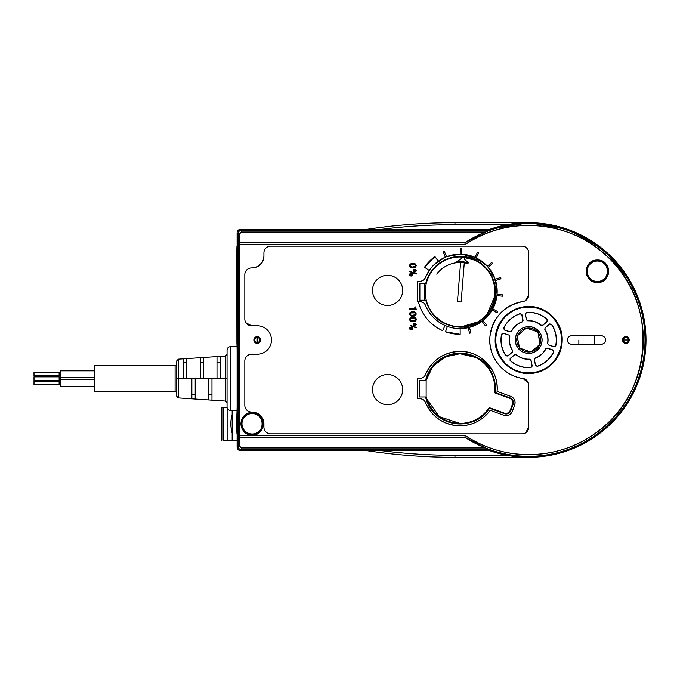 <?xml version="1.0" encoding="UTF-8"?>
<svg xmlns="http://www.w3.org/2000/svg" width="680" height="680" viewBox="0 0 680 680"><rect width="100%" height="100%" fill="white"/><g stroke="black" fill="none" stroke-linecap="round" stroke-linejoin="round"><path stroke-width="1.02" d="M239.666 450.508L489.608 450.602A117.308 117.308 0 0 0 646 340A117.308 117.308 0 0 0 489.608 229.398L376.159 229.398M368.645 450.602L369.733 450.602M370.43 450.602L371.161 450.602M372.462 450.602L373.346 450.602M373.719 450.602L374.637 450.602M374.884 229.398L373.711 229.398M373.337 229.398L372.462 229.398M371.161 229.398L370.43 229.398M369.733 229.398L368.373 229.398M366.622 229.398L366.537 229.398C395.845 224.935 425.315 222.7 454.962 222.691L454.962 224.706A584.519 584.519 0 0 0 381.046 229.398L489.608 229.398L529.031 222.691L568.42 229.627L603.185 249.381L629.298 279.675M553.562 318.155A33.099 33.099 0 0 1 550.545 364.871A33.099 33.099 0 0 1 503.829 361.845L503.94 361.751A32.955 32.955 0 0 0 550.443 364.76A32.955 32.955 0 0 0 553.452 318.249L553.452 318.249C564.06 332.265 564.315 346.469 554.208 360.859C542.274 376.457 516.417 376.916 503.94 361.751C493.331 347.735 493.077 333.531 503.183 319.141C515.117 303.543 540.974 303.084 553.452 318.249A32.955 32.955 0 0 0 506.948 315.24A32.955 32.955 0 0 0 503.94 361.751L503.829 361.845A33.099 33.099 0 0 1 506.846 315.129A33.099 33.099 0 0 1 553.562 318.155A33.099 33.099 0 0 0 506.846 315.129A33.099 33.099 0 0 0 503.829 361.845A33.099 33.099 0 0 0 550.545 364.871A33.099 33.099 0 0 0 553.562 318.155M538.764 331.151A13.404 13.404 0 0 0 519.843 329.927A13.404 13.404 0 0 0 518.619 348.849A13.404 13.404 0 0 0 537.54 350.072A13.404 13.404 0 0 0 538.764 331.151L538.696 331.211A13.311 13.311 0 0 0 519.911 329.995A13.311 13.311 0 0 0 518.696 348.789L518.619 348.849A13.404 13.404 0 0 1 519.843 329.927A13.404 13.404 0 0 1 538.764 331.151A13.404 13.404 0 0 1 537.54 350.072A13.404 13.404 0 0 1 518.619 348.849L518.696 348.789A13.311 13.311 0 0 1 519.911 329.995A13.311 13.311 0 0 1 538.696 331.211L537.463 331.849A11.968 11.968 0 0 0 526.677 328.202L526.023 328.329A11.968 11.968 0 0 0 517.463 335.852L517.25 336.481A11.968 11.968 0 0 0 519.486 347.65L518.696 348.789L519.682 347.922A1.674 1.674 48.7 0 1 519.486 347.65C516.86 344.301 516.12 340.578 517.25 336.481L519.486 347.65A1.674 1.674 48.7 0 1 519.29 347.14L517.267 337.017L519.308 347.131L520.404 348.398L530.179 351.713L531.819 351.381L539.58 344.573L540.115 342.983A1.674 1.674 -71.3 0 1 539.58 344.573L539.92 344.148C538.339 348.1 535.483 350.608 531.361 351.671L531.819 351.381A1.674 1.674 -11.3 0 1 530.179 351.713L530.715 351.798C526.498 352.401 522.903 351.177 519.919 348.151L520.404 348.398A1.674 1.674 48.7 0 1 519.682 347.922L519.919 348.151A11.968 11.968 0 0 0 530.715 351.798L531.361 351.671A11.968 11.968 0 0 0 539.92 344.148L538.092 332.86L536.979 331.611L527.212 328.304L525.563 328.618L517.812 335.427L517.284 337.025A1.674 1.674 108.7 0 1 517.812 335.427L517.463 335.852C519.053 331.899 521.909 329.392 526.023 328.329L525.563 328.618A1.674 1.674 168.7 0 1 527.212 328.287L536.979 331.611L526.677 328.202C530.885 327.599 534.48 328.822 537.463 331.849L536.987 331.602A1.674 1.674 -131.3 0 1 538.092 332.86L537.906 332.35C540.532 335.699 541.271 339.422 540.133 343.519A11.968 11.968 0 0 0 537.906 332.35L538.696 331.211A13.311 13.311 0 0 1 537.481 350.004A13.311 13.311 0 0 1 518.696 348.789A13.311 13.311 0 0 0 537.481 350.004A13.311 13.311 0 0 0 538.696 331.211L538.764 331.151M505.912 355.793L507.9 356.039L512.321 352.155L512.567 350.421C509.889 346.154 508.963 341.547 509.796 336.583L508.912 335.07L503.327 333.183L501.594 334.169A27.718 27.718 0 0 0 505.912 355.793L507.926 355.819L505.912 355.793A27.718 27.718 0 0 1 501.594 334.169L501.704 334.373A27.574 27.574 0 0 0 505.937 355.572L505.912 355.793M530.986 367.625L532.185 366.036L531.029 360.255L529.652 359.176C524.62 359.363 520.166 357.858 516.281 354.654L514.531 354.671L510.111 358.555L510.102 360.553A27.718 27.718 0 0 0 530.986 367.625L532.006 365.891L530.986 367.625A27.718 27.718 0 0 1 510.102 360.553L510.323 360.561A27.574 27.574 0 0 0 530.799 367.489L530.986 367.625M553.766 351.832L552.985 349.988L547.409 348.1L545.785 348.763C543.431 353.209 539.894 356.311 535.177 358.071L534.318 359.601L535.475 365.373L537.2 366.384A27.718 27.718 0 0 0 553.758 351.832L552.772 350.072L553.766 351.832A27.718 27.718 0 0 1 537.2 366.384L537.319 366.188A27.574 27.574 0 0 0 553.554 351.925L553.758 351.832M551.471 324.207L549.491 323.96L545.062 327.845L544.825 329.579C547.502 333.846 548.42 338.453 547.587 343.417L548.479 344.93L554.056 346.817L555.798 345.831A27.718 27.718 0 0 0 551.471 324.207L549.457 324.181L551.471 324.207A27.718 27.718 0 0 1 555.798 345.831L555.688 345.627A27.574 27.574 0 0 0 551.454 324.428L551.471 324.207M526.405 312.375L525.198 313.964L526.354 319.745L527.74 320.824C532.763 320.637 537.226 322.142 541.101 325.346L542.852 325.329L547.281 321.445L547.289 319.447A27.718 27.718 0 0 0 526.405 312.375L525.376 314.109L526.405 312.375A27.718 27.718 0 0 1 547.289 319.447L547.06 319.438A27.574 27.574 0 0 0 526.592 312.511L526.405 312.375M509.983 331.899L511.606 331.236C513.961 326.791 517.497 323.688 522.206 321.929L523.073 320.399L521.917 314.627L520.192 313.616A27.718 27.718 0 0 0 503.625 328.168L504.407 330.012L509.983 331.899L511.53 331.067L509.983 331.899L504.407 330.012L509.983 331.899M517.284 337.025L517.812 335.427L525.563 328.618L517.828 335.435L525.572 328.635L527.212 328.304L536.979 331.611L538.092 332.86L540.115 342.983L538.084 332.868L540.098 342.975L539.58 344.573L531.819 351.381L539.563 344.565L531.819 351.365L530.179 351.713L520.404 348.398L530.179 351.696L520.413 348.389L519.308 347.131L517.284 337.025M503.446 333.378L501.704 334.373L503.327 333.183L508.912 335.07L503.446 333.378L508.912 335.07L509.796 336.583A19.201 19.201 0 0 0 512.567 350.421L512.38 350.396A19.346 19.346 0 0 1 509.635 336.668A19.346 19.346 0 0 0 512.38 350.396L512.321 352.155L512.38 350.396L512.321 352.155L507.9 356.039L512.134 352.121L507.935 355.819L505.937 355.563A27.574 27.574 0 0 1 501.704 334.373L503.446 333.378M510.34 358.555L510.323 360.561L510.111 358.555L514.531 354.671L516.281 354.841L514.531 354.671L510.34 358.555L514.539 354.858L516.281 354.654A19.201 19.201 0 0 0 529.652 359.176L529.542 359.329A19.346 19.346 0 0 1 516.281 354.841A19.346 19.346 0 0 0 529.542 359.329L531.038 360.255L529.542 359.329L531.029 360.255L532.185 366.036L530.91 360.409L532.006 365.891L530.799 367.489A27.574 27.574 0 0 1 510.323 360.561L510.34 358.555M535.585 365.177L537.319 366.188L535.475 365.373L534.318 359.601L535.585 365.177L534.318 359.601L535.177 358.071A19.201 19.201 0 0 0 545.785 348.763L545.861 348.933A19.346 19.346 0 0 1 535.338 358.173A19.346 19.346 0 0 0 545.861 348.933L547.409 348.1L545.853 348.933L547.409 348.1L552.985 349.988L547.476 348.279L552.772 350.072L553.554 351.925A27.574 27.574 0 0 1 537.319 366.188L535.585 365.177M553.945 346.622L555.688 345.627L554.056 346.817L548.479 344.93L553.945 346.622L548.479 344.93L547.587 343.417A19.201 19.201 0 0 0 544.825 329.579L545.012 329.604A19.346 19.346 0 0 1 547.757 343.332A19.346 19.346 0 0 0 545.012 329.604L545.062 327.845L545.012 329.604L545.062 327.845L549.491 323.96L545.258 327.879L549.457 324.181L551.454 324.436A27.574 27.574 0 0 1 555.688 345.627L553.945 346.622M547.052 321.445L547.06 319.438L547.281 321.445L542.852 325.329L541.11 325.159L542.852 325.329L547.052 321.445L542.852 325.142L541.101 325.346A19.201 19.201 0 0 0 527.74 320.824L527.85 320.671A19.346 19.346 0 0 1 541.11 325.159A19.346 19.346 0 0 0 527.85 320.671L526.354 319.745L527.85 320.671L526.354 319.745L525.198 313.964L526.473 319.591L525.376 314.109L526.592 312.511A27.574 27.574 0 0 1 547.06 319.438L547.052 321.445M522.903 320.305L522.044 321.827A19.346 19.346 0 0 0 511.53 331.067A19.346 19.346 0 0 1 522.044 321.827L523.073 320.399L522.206 321.929A19.201 19.201 0 0 0 511.606 331.236L509.915 331.721L504.619 329.927L503.837 328.075L504.407 330.012L503.625 328.168A27.718 27.718 0 0 1 520.192 313.616L520.072 313.811A27.574 27.574 0 0 0 503.829 328.075A27.574 27.574 0 0 1 520.072 313.811L521.917 314.627L520.072 313.811L521.917 314.627L522.903 320.305L521.807 314.823M515.279 223.465L528.692 222.691L517.922 223.193M512.831 223.771L507.067 224.706L454.962 224.706L454.962 222.691L528.692 222.691M519.715 223.04L522.019 222.887M381.046 229.398L379.805 229.398L381.046 229.398A584.519 584.519 0 0 1 454.962 224.706L509.184 224.332M519.325 223.065L520.846 222.955M522.163 222.878L517.777 223.201L522.163 222.878M519.715 456.96L524.365 457.223M375.768 450.602L381.046 450.602A584.519 584.519 0 0 0 454.962 455.294L454.962 457.308L454.962 455.294L507.152 455.311L454.962 455.294C430.219 455.294 405.586 453.73 381.046 450.602L379.822 450.602M523.566 457.19L517.931 456.807M517.905 456.807L507.101 455.302M380.791 229.398L379.805 229.398L380.791 229.398M512.805 456.221L507.552 455.387M515.338 456.543L522.138 457.121M522.58 457.147L524.042 457.215M517.76 456.798L517.259 456.748L517.76 456.798M528.692 457.308L454.962 457.308C425.315 457.3 395.845 455.065 366.537 450.602L366.622 450.602M528.674 457.308L517.259 456.748M237.107 246.151L237.107 232.747L237.107 246.151L237.107 232.747L238.068 233.716L238.102 244.477L238.068 446.284L237.107 447.253L239.071 450.304M380.791 450.602L379.967 450.602L380.791 450.602M634.38 390.906L633.717 392.258M601.145 432.25L600.04 433.118M553.35 454.682L551.65 455.039M500.539 453.875L499.29 453.56M489.66 450.619L489.779 449.633L485.418 447.958A116.314 116.314 0 0 1 464.814 437.197A116.314 116.314 0 0 0 645.005 340A116.314 116.314 0 0 0 464.814 242.802A116.314 116.314 0 0 1 485.418 232.042L489.779 230.367L241.425 230.367C239.385 230.562 238.272 231.676 238.068 233.716L237.107 232.747C237.32 230.656 238.442 229.542 240.456 229.398L237.405 231.361M645.498 329.12L646 340A117.308 117.308 0 0 1 489.608 450.602L240.456 450.602L241.425 449.633L489.779 449.633L489.608 450.602M490.348 231.99L489.779 232.075M490.339 448.018L489.779 447.925L490.348 448.01M223.117 440.215L223.117 407.371L227.069 407.371L223.117 407.371L223.117 440.215L227.137 440.215L223.117 440.215M227.137 407.771L227.137 440.215L227.137 407.771M232.16 440.215L227.137 440.215L232.16 440.215L232.16 410.38L232.16 440.215L237.107 440.215L232.16 440.215M221.433 407.371L221.433 440.215L221.433 407.371L223.117 407.371L221.433 407.371M232.16 433.126A33.515 33.515 0 0 1 232.16 414.451A33.515 33.515 0 0 0 232.16 433.126M175.1 365.806L94.325 365.806L175.1 365.806L175.1 391.28L94.325 391.28L175.1 391.28L175.1 365.806A1.674 1.674 -0 0 0 176.774 364.131A1.674 1.674 180 0 1 175.1 365.806M94.325 391.28L94.325 365.806L94.325 391.28M94.325 379.542L60.809 379.542L94.325 379.542M60.809 386.249L94.325 386.249L60.809 386.249L60.809 377.545L94.325 377.545L60.809 377.545L60.809 370.838L94.325 370.838L60.809 370.838L60.809 386.249M59.134 384.157L60.809 384.157L59.134 384.157M60.809 381.642L59.134 381.642L60.809 381.642M59.134 375.445L60.809 375.445L59.134 375.445M60.809 372.929L59.134 372.929L60.809 372.929M59.134 379.797L60.809 379.797L59.134 379.797M60.809 377.289L59.134 377.289L60.809 377.289M227.052 354.356L225.488 356.023L225.488 378.548L225.488 356.023L178.339 359.168L178.339 397.919L178.339 359.168L176.774 360.842L176.774 378.548L183.481 378.548L178.339 378.548M176.774 379.176L176.774 392.955A1.674 1.674 0 0 0 175.1 391.28A1.674 1.674 0 0 1 176.774 392.955M191.862 358.267L195.211 358.046L191.862 358.267M208.615 357.153L211.973 356.923L208.615 357.153M225.488 378.548L220.346 378.548L220.346 356.371L216.996 356.592L216.996 378.548L203.592 378.548L203.592 357.484L200.243 357.705L200.243 378.548L186.83 378.548L186.83 358.598L183.481 358.827L183.481 378.548L191.862 378.548L191.862 398.82L195.211 399.041L195.211 378.548L208.615 378.548L208.615 399.933L211.973 400.163L211.973 378.548L225.488 378.548L225.488 401.064L225.488 378.548L227.052 378.548L225.488 378.548M220.346 400.716L216.996 400.495L220.346 400.716M203.592 399.602L200.243 399.381L203.592 399.602M186.83 398.488L183.481 398.259M59.134 381.225L59.134 384.574L34 384.574L34 381.225L59.134 381.225L34 381.225L34 384.574L59.134 384.574L59.134 381.225M59.134 372.512L59.134 375.861L34 375.861L34 372.512L59.134 372.512L34 372.512L34 375.861L59.134 375.861L59.134 372.512M59.134 376.865L59.134 380.222L34 380.222L34 376.865L59.134 376.865L34 376.865L34 380.222L59.134 380.222L59.134 376.865M183.481 362.457L186.83 362.457L183.481 362.457M200.243 362.457L203.592 362.457L200.243 362.457M216.996 362.457L220.346 362.457L216.996 362.457M230.401 346.707A3.349 3.349 180 0 0 227.052 350.055L227.052 350.055A3.349 3.349 0 0 1 230.401 346.707L230.401 410.38A3.349 3.349 0 0 1 227.052 407.031L227.052 407.031A3.349 3.349 0 0 0 230.401 410.38L237.031 410.38L230.401 410.38L230.401 346.707L237.031 346.707L230.401 346.707M227.052 407.031L227.052 350.055L227.052 407.031M237.107 350.004L237.107 407.082L237.107 350.004M211.973 394.629L208.615 394.629L211.973 394.629M195.211 394.629L191.862 394.629L195.211 394.629M186.83 378.548L183.481 378.548L183.481 358.827L186.83 358.598L186.83 378.548M191.862 398.82L191.862 378.548L195.211 378.548L195.211 399.041L191.862 398.82M203.592 378.548L200.243 378.548L200.243 357.705L203.592 357.484L203.592 378.548M208.615 399.933L208.615 378.548L211.973 378.548L211.973 400.163L208.615 399.933M220.346 378.548L216.996 378.548L216.996 356.592L220.346 356.371L220.346 378.548M237.107 397.647L237.107 407.082L237.107 397.647L237.779 396.975L237.15 397.443L237.26 395.548M237.107 433.849L237.107 447.253L237.107 433.849M489.608 229.398L240.456 229.398L241.425 230.367L240.456 229.398L489.608 229.398L489.779 230.367L489.608 229.398A117.308 117.308 0 0 1 646 340M237.201 231.956L237.107 232.747M237.26 361.53L237.15 359.644L237.779 360.111L237.107 359.44M238.867 436.934L238.102 435.523A1.674 1.674 90 0 0 239.751 437.197L239.751 446.284L238.068 446.284C238.272 448.324 239.385 449.438 241.425 449.633L240.456 450.602C238.365 450.389 237.252 449.267 237.107 447.253L238.068 446.284L238.068 244.477L238.867 243.066L238.306 243.652M238.042 252.858L237.924 246.151L236.946 246.151L236.827 252.858L236.903 342.737A38.547 0.671 90 0 1 237.328 378.548A38.547 0.671 90 0 1 236.903 414.35L236.827 421.591L236.903 414.35A38.547 0.671 -90 0 0 237.328 378.548A38.547 0.671 -90 0 0 236.903 342.737L236.827 252.858L236.946 246.151L237.924 246.151L238.042 252.858L237.592 246.151L238.042 252.858L238.042 427.142L238.042 252.858M237.924 433.849L237.711 252.858L237.924 433.849M238.102 244.477L239.776 244.477L238.102 244.477L239.751 242.802A1.674 1.674 90 0 0 238.102 244.477L238.068 233.716L239.751 233.716L239.751 242.802L239.751 233.716L238.068 233.716C238.272 231.684 239.385 230.562 241.425 230.367L241.425 232.042L239.751 233.716L241.425 232.042L241.425 230.367L489.779 230.367L485.418 232.042L241.425 232.042L485.418 232.042L464.814 242.802A116.314 116.314 0 0 1 645.005 340A116.314 116.314 0 0 1 464.814 437.197L465.315 435.523A114.631 114.631 0 0 0 624.078 276.411A114.631 114.631 0 0 0 465.315 244.477L464.814 242.802L465.315 244.477L239.776 244.477L239.776 435.523L238.102 435.523L465.315 435.523L464.814 437.197L239.776 437.197L239.776 435.523L239.776 437.197L464.814 437.197L485.418 447.958L241.425 447.958L239.751 446.284L239.751 437.197A1.674 1.674 0 0 0 239.776 437.197A1.181 0.842 180 0 1 239.751 437.197L238.102 435.523M238.306 436.348L239.003 437.01M489.779 449.633L241.425 449.633L241.425 447.958L485.418 447.958L489.779 449.633M239.751 242.802A1.181 0.842 0 0 1 239.776 242.802L239.776 244.477L239.776 242.802L464.814 242.802M239.751 446.284L241.425 447.958L241.425 449.633C239.385 449.438 238.272 448.324 238.068 446.284L239.751 446.284M417.758 281.35L419.407 281.35L417.758 281.35L417.758 301.452L417.758 281.35L419.407 281.35L417.758 281.35L417.758 301.452L418.285 301.452L417.758 301.452L417.758 281.35M422.594 302.269L419.407 301.452A6.706 6.706 0 0 1 425.603 305.6A6.706 6.706 0 0 0 419.407 301.452L418.285 301.452A42.899 42.899 0 0 0 442.706 330.667L445 325.457L447.414 326.417A37.205 37.205 0 0 1 425.603 305.6A37.205 37.205 0 0 0 445 325.457L442.706 330.667C430.024 324.734 421.88 314.993 418.285 301.452A42.899 42.899 0 0 0 442.569 330.607M475.039 257.38A37.205 37.205 0 0 1 497.071 294.329L495.567 280.543L500.998 278.783L500.582 277.508L495.159 279.267L488.265 267.231L492.541 263.449L491.648 262.446L487.381 266.228L476.255 257.95L478.66 252.773L477.445 252.203L475.039 257.38L461.533 254.235A37.205 37.205 0 0 1 476.255 257.95A37.205 37.205 0 0 0 475.039 257.38L477.445 252.203L478.66 252.773L476.255 257.95M469.514 327.369A37.205 37.205 0 0 1 460.147 328.601L468.206 327.683L469.565 333.225L470.875 332.902L469.514 327.369L482.018 321.376A37.205 37.205 0 0 1 468.206 327.683A37.205 37.205 0 0 0 469.514 327.369L470.875 332.902L469.565 333.225L468.206 327.683M429.233 270.462L424.524 267.257A42.899 42.899 0 0 1 434.92 256.581L438.252 261.214A37.205 37.205 0 0 0 429.233 270.462A37.205 37.205 0 0 1 438.252 261.214L438.252 261.214A37.205 37.205 0 0 1 445.315 257.219L438.252 261.214L434.92 256.581A42.899 42.899 0 0 0 424.524 267.257L429.233 270.462L425.603 277.202A37.205 37.205 0 0 1 429.233 270.462L425.603 277.202A37.205 37.205 0 0 1 425.935 276.42M445.315 257.219A37.205 37.205 0 0 1 459.986 254.201L446.556 256.708L444.397 251.43L443.156 251.931L445.315 257.219A37.205 37.205 0 0 1 446.556 256.708A37.205 37.205 0 0 0 445.315 257.219L443.156 251.931L444.397 251.43L446.556 256.708M476.79 260.67L460.088 256.479A35.36 35.36 0 0 0 425.74 283.458A35.36 35.36 0 0 1 460.088 256.479C442.45 257.593 431.001 266.585 425.74 283.458L419.875 283.458L419.875 300.22L425.74 300.22C431.001 317.084 442.45 326.077 460.088 327.199C481.465 327.904 499.511 306.111 494.827 285.251C490.118 267.359 478.541 257.771 460.088 256.479C478.983 255.995 495.941 272.944 495.448 291.839C495.941 310.734 478.983 327.683 460.088 327.199L479.519 321.385M426.615 405.034A37.205 37.205 0 0 0 459.986 425.799A37.205 37.205 0 0 1 425.603 402.798A6.706 6.706 0 0 0 419.407 398.65L417.758 398.65L417.758 378.548L419.407 378.548L417.758 378.548L417.758 398.65L419.407 398.65A6.706 6.706 0 0 1 425.603 402.798C432.429 417.401 443.887 425.068 459.986 425.799A37.205 37.205 0 0 0 490.204 410.295A37.205 37.205 0 0 1 459.986 425.799C472.549 425.484 482.621 420.317 490.204 410.295L503.787 415.242C507.748 416.262 510.612 414.927 512.38 411.238L514.675 404.94C515.695 400.971 514.361 398.106 510.671 396.346L497.08 391.399C499.256 370.591 480.904 350.795 459.986 351.399C443.887 352.129 432.429 359.796 425.603 374.399A6.706 6.706 0 0 1 419.407 378.548L417.758 378.548L417.758 398.65L419.407 398.65L417.758 398.65L417.758 378.548L420.231 378.488M425.637 396.975C431.128 426.088 474.283 433.695 489.404 408.221L504.364 413.67C507.331 414.434 509.481 413.431 510.808 410.661L513.102 404.362C513.867 401.396 512.865 399.245 510.094 397.919L495.133 392.471L495.346 388.594C495.805 370.039 479.468 353.269 460.904 353.251C442.833 353.982 431.077 362.975 425.637 380.222L419.594 380.222L419.594 396.975L425.637 396.975L419.594 396.975L419.594 380.222L425.637 380.222A35.36 35.36 0 0 1 495.346 388.594A35.36 35.36 0 0 1 495.133 392.471L510.094 397.919A5.024 5.024 0 0 1 513.102 404.362L510.808 410.661A5.024 5.024 0 0 1 504.364 413.67L489.404 408.221A35.36 35.36 0 0 1 425.637 396.975L426.156 396.975L425.637 396.975M592.484 435.242C555.212 460.887 502.698 460.998 465.315 435.523L239.776 435.523L239.776 244.477L465.315 244.477C509.32 214.072 573.954 220.898 610.631 259.828C660.629 307.666 651.219 398.659 592.484 435.242M495.176 340C494.521 360.12 514.887 377.179 534.582 372.997C551.735 368.653 560.949 357.654 562.207 340C562.87 319.88 542.495 302.821 522.81 307.003C505.648 311.346 496.442 322.346 495.176 340A33.515 33.515 0 0 1 528.692 306.484A33.515 33.515 0 0 1 562.207 340A33.515 33.515 0 0 1 528.692 373.515A33.515 33.515 0 0 1 495.176 340M570.809 344.19L602.208 344.19C604.52 343.264 605.718 341.87 605.778 340C605.718 338.13 604.529 336.736 602.208 335.809L570.809 335.809C568.497 336.736 567.307 338.13 567.239 340C567.307 341.87 568.497 343.264 570.809 344.19C568.438 343.196 567.248 341.802 567.239 340C567.248 338.198 568.438 336.804 570.809 335.809L602.208 335.809C604.579 336.804 605.769 338.198 605.778 340C605.778 341.802 604.588 343.196 602.208 344.19L570.809 344.19M257.363 343.349C261.545 341.02 261.494 338.784 257.219 336.651L257.065 336.651C252.883 338.98 252.934 341.216 257.219 343.349L257.363 343.349A3.349 3.349 0 0 1 257.219 343.349L257.219 342.516A2.516 2.516 0 0 0 259.726 339.94A2.516 2.516 0 0 0 257.219 337.484L257.219 336.651A3.349 3.349 0 0 1 260.567 339.923A3.349 3.349 0 0 1 257.363 343.349M622.54 340.153C624.869 344.326 627.104 344.284 629.238 340L629.238 339.847C626.909 335.673 624.673 335.716 622.54 340L622.54 340.153A3.349 3.349 0 0 1 622.54 340L623.373 340A2.516 2.516 0 0 0 625.948 342.516A2.516 2.516 0 0 0 628.405 340L629.238 340A3.349 3.349 0 0 1 625.965 343.349A3.349 3.349 0 0 1 622.54 340.153M252.288 435.013C266.713 435.583 266.611 411.868 252.186 412.565L252.084 412.565C237.66 411.995 237.77 435.719 252.186 435.022L252.288 435.013A11.229 11.229 0 0 1 252.186 435.022L252.186 434.01A10.225 10.225 0 0 0 262.412 423.742A10.225 10.225 0 0 0 252.186 413.567L252.186 412.565A11.229 11.229 0 0 1 263.415 423.742A11.229 11.229 0 0 1 252.288 435.013M597.321 260.041C582.896 259.479 583.006 283.195 597.423 282.498L597.524 282.498C611.949 283.067 611.838 259.344 597.423 260.041L597.321 260.041A11.229 11.229 0 0 1 597.423 260.041L597.423 261.052A10.225 10.225 0 0 0 587.197 271.32A10.225 10.225 0 0 0 597.423 281.495L597.423 282.498A11.229 11.229 0 0 1 586.194 271.32A11.229 11.229 0 0 1 597.321 260.041M521.994 246.151L270.623 246.151L521.994 246.151A6.706 6.706 0 0 1 528.692 252.858L528.692 294.882L528.692 252.858A6.706 6.706 0 0 0 521.994 246.151M525.334 300.688L528.692 294.882A6.706 6.706 0 0 1 522.979 301.512A38.913 38.913 0 0 0 505.265 371.067M528.233 382.67L522.979 378.488C503.2 376.023 487.747 356.456 489.931 336.642C492.856 317.322 503.871 305.609 522.979 301.512C503.871 305.609 492.856 317.322 489.931 336.642C487.747 356.456 503.2 376.023 522.979 378.488A38.913 38.913 0 0 1 522.979 301.512A6.706 6.706 0 0 0 528.692 294.882M528.692 427.142L528.692 385.118L528.692 427.142A6.706 6.706 0 0 1 521.994 433.849L270.623 433.849L521.994 433.849A6.706 6.706 0 0 0 528.692 427.142L525.716 432.718M252.186 412.063A11.73 11.73 0 0 1 263.916 423.793L263.916 427.142L263.916 423.793A11.73 11.73 0 0 0 252.186 412.063L251.515 412.063A6.706 6.706 0 0 1 244.817 405.356L244.817 360.944L244.817 405.356A6.706 6.706 0 0 0 251.515 412.063M245.948 322.779L251.515 325.754L257.219 325.754A14.246 14.246 0 0 1 271.456 340A14.246 14.246 0 0 1 257.219 354.246L251.515 354.246L257.219 354.246A14.246 14.246 0 0 0 271.456 340A14.246 14.246 0 0 0 257.219 325.754A14.246 14.246 0 0 1 271.456 340A14.246 14.246 0 0 1 257.219 354.246L251.515 354.246A6.706 6.706 0 0 0 244.817 360.944A6.706 6.706 0 0 1 251.515 354.246M244.817 274.644L244.817 319.056L244.817 274.644A6.706 6.706 0 0 1 251.515 267.937L252.186 267.937L251.515 267.937A6.706 6.706 0 0 0 244.817 274.644M263.916 256.216L263.916 256.207C263.219 263.339 259.31 267.249 252.186 267.937L252.229 267.937M578.867 340L578.867 344.19L578.867 340M594.15 344.19L594.15 335.809L594.15 344.19M433.687 412.233A35.36 35.36 0 0 0 434.214 412.811M446.726 421.379A35.36 35.36 0 0 0 447.363 421.625M462.306 423.878A35.36 35.36 0 0 0 489.404 408.221M494.471 380.766A35.36 35.36 0 0 0 425.637 380.222M513.391 402.322A5.024 5.024 0 0 0 510.094 397.919M486.871 314.925L495.329 294.78M495.244 288.039L491.258 275.137M433.024 314.585L444.287 323.468M460.088 327.199C442.45 326.077 431.001 317.084 425.74 300.22L419.875 300.22L419.875 283.458L425.74 283.458M426.258 300.22L425.74 300.22L426.258 300.22M424.728 283.458L424.728 300.22L424.728 283.458M257.219 342.516L257.219 343.349A3.349 3.349 0 0 1 253.861 340.076A3.349 3.349 0 0 1 257.219 336.651L257.219 337.484A2.516 2.516 0 0 0 254.702 340.059A2.516 2.516 0 0 0 257.219 342.516L257.219 337.484A2.516 2.516 0 0 1 259.726 339.94A2.516 2.516 0 0 1 257.219 342.516A2.516 2.516 0 0 1 254.702 340.059A2.516 2.516 0 0 1 257.219 337.484L257.219 342.516M623.373 340L622.54 340A3.349 3.349 0 0 1 625.812 336.651A3.349 3.349 0 0 1 629.238 340L628.405 340A2.516 2.516 0 0 0 625.838 337.484A2.516 2.516 0 0 0 623.373 340L628.405 340A2.516 2.516 0 0 1 625.948 342.516A2.516 2.516 0 0 1 623.373 340A2.516 2.516 0 0 1 625.838 337.484A2.516 2.516 0 0 1 628.405 340L623.373 340M252.084 412.565A11.229 11.229 0 0 1 252.186 412.565L252.186 413.567A10.225 10.225 0 0 0 241.97 423.835A10.225 10.225 0 0 0 252.186 434.01L252.186 435.022A11.229 11.229 0 0 1 240.958 423.844A11.229 11.229 0 0 1 252.084 412.565M597.524 282.498A11.229 11.229 0 0 1 597.423 282.498L597.423 281.495A10.225 10.225 0 0 0 607.648 271.226A10.225 10.225 0 0 0 597.423 261.052L597.423 260.041A11.229 11.229 0 0 1 608.651 271.218A11.229 11.229 0 0 1 597.524 282.498M475.541 357.408L459.986 353.745L445.791 356.762L434.061 365.304M432.497 367.166L426.139 380.29L426.139 396.907C431.341 413.508 442.629 422.356 459.986 423.453C472.183 423.122 481.831 417.988 488.912 408.051A0.671 0.671 0 0 1 489.693 407.796L488.912 408.051A34.858 34.858 0 0 1 426.139 396.907L426.156 380.222M488.996 369.265L487.832 367.625M499.74 394.689L509.609 398.276A4.692 4.692 0 0 1 512.414 404.294L510.238 410.278A4.692 4.692 0 0 1 504.22 413.083L489.693 407.796L504.22 413.083A4.692 4.692 0 0 0 510.238 410.278L512.414 404.294A4.692 4.692 0 0 0 509.609 398.276L495.083 392.989A0.671 0.671 0 0 1 494.649 392.292A34.858 34.858 0 0 0 459.986 353.745A34.858 34.858 0 0 0 426.139 380.29A34.858 34.858 0 0 1 459.986 353.745A34.858 34.858 0 0 1 494.649 392.292L495.083 392.989L499.74 394.689M426.666 398.837L439.271 416.636L459.986 423.453M468.256 262.803L460.088 261.673A30.166 30.166 0 0 0 456.671 261.868A30.166 30.166 0 0 1 468.256 262.803A30.166 30.166 0 0 0 460.088 261.673M252.28 434.01L252.186 434.01A10.225 10.225 0 0 1 241.97 423.835A10.225 10.225 0 0 1 252.186 413.567C265.31 412.938 265.412 434.52 252.28 434.01M597.329 261.052A10.225 10.225 0 0 1 597.423 261.052C610.546 260.423 610.649 282.004 597.516 281.495L597.423 281.495A10.225 10.225 0 0 1 587.197 271.32A10.225 10.225 0 0 1 597.329 261.052M464.661 259.505L468.01 262.276L464.661 259.505A0.671 0.671 0 0 1 464.423 258.935A0.671 0.671 0 0 0 464.661 259.505L468.01 262.276L467.415 263.44L468.01 262.276A0.671 0.671 0 0 1 467.415 263.44L468.01 262.276L464.661 259.505A0.671 0.671 0 0 1 464.423 258.935L464.5 257.975L464.423 258.935M465.264 257.363A0.671 0.671 0 0 0 464.5 257.975A0.671 0.671 0 0 1 465.264 257.363A34.858 34.858 0 0 1 487.892 312.859A34.858 34.858 0 0 0 465.264 257.363M432.293 270.81A34.858 34.858 0 0 0 439.067 319.634A34.858 34.858 0 0 0 487.892 312.859A34.858 34.858 0 0 1 439.067 319.634A34.858 34.858 0 0 1 460.496 256.981A34.858 34.858 0 0 0 432.293 270.81M461.159 257.703A0.671 0.671 0 0 0 460.496 256.981A0.671 0.671 0 0 1 461.159 257.703L461.083 258.663L461.159 257.703M460.751 259.19A0.671 0.671 0 0 0 461.083 258.663A0.671 0.671 0 0 1 460.751 259.19L456.994 261.392L460.751 259.19M456.722 261.69L457.402 262.633A29.325 29.325 0 0 1 460.598 262.514L457.444 301.707L461.125 302.005L464.279 262.811A29.325 29.325 0 0 1 467.415 263.44A29.325 29.325 0 0 0 464.279 262.811L461.125 302.005L457.444 301.707L461.125 302.005L457.444 301.707L460.598 262.514L464.279 262.811A29.325 29.325 0 0 0 436.704 274.133A29.325 29.325 0 0 1 457.402 262.633A0.671 0.671 0 0 1 456.994 261.392L456.994 261.392M460.598 262.514A29.325 29.325 0 0 1 464.227 262.803A29.325 29.325 0 0 0 460.598 262.514M459.986 353.745A34.858 34.858 0 0 1 494.649 392.292M499.936 394.757L502.902 395.837L499.936 394.757M497.709 410.712L494.555 409.564M509.609 398.276A4.692 4.692 0 0 1 512.414 404.294M263.916 256.207A11.73 11.73 0 0 1 252.186 267.937C259.31 267.249 263.219 263.339 263.916 256.207L263.916 252.858A6.706 6.706 0 0 1 270.623 246.151A6.706 6.706 0 0 0 263.916 252.858M258.306 266.22L262.2 262.327M522.69 378.445A38.913 38.913 0 0 0 522.979 378.488A6.706 6.706 0 0 1 528.692 385.118A6.706 6.706 0 0 0 522.979 378.488M410.031 265.923L410.635 264.622L412.692 264.256L415.089 264.579L415.709 266.195M411.782 264.299L414.978 264.537M410.457 264.732L409.998 265.642M410.907 266.798L412.921 267.07L415.846 265.65L415.089 264.579L410.635 264.622L409.998 265.65L410.712 266.713M414.171 266.985L412.998 267.07M411.527 275.409L412.361 274.695L411.153 275.434L409.896 274.686L411.23 273.938L412.063 274.125L412.275 275.034M410.533 274.014L411.23 273.938L409.896 274.686L412.063 274.125L411.23 273.938M412.361 274.695L412.063 274.125L412.361 274.695L411.153 275.434L409.896 274.686M413.482 270.708L415.65 270.147L415.947 270.725L414.749 271.447L413.482 270.708L414.825 269.96L413.482 270.708L414.749 271.447L415.947 270.708L415.65 270.147L415.947 270.708L414.749 271.447L413.797 271.252L415.115 271.43M414.128 270.028L414.825 269.96M410.907 315.137L409.998 313.99L410.635 312.953L414.978 312.876M411.782 312.639L412.649 312.596M410.457 313.072L409.998 313.99L410.669 315.027L412.921 315.409L415.846 313.99L415.709 314.534M414.171 315.325L412.998 315.409M415.811 313.709L415.089 312.919L412.675 312.596L415.089 312.919L415.846 313.99L412.921 315.409L410.669 315.027L409.998 313.99L410.635 312.953L412.675 312.596M410.031 319.694L410.635 318.393L414.978 318.308M411.782 318.078L415.089 318.35L410.635 318.393L409.998 319.43L410.669 320.458L412.921 320.841L415.846 319.43L415.709 319.966M410.457 318.503L409.998 319.43L410.669 320.458L409.998 319.43M410.907 320.577L412.921 320.841L415.846 319.43L415.089 318.35L415.811 319.141M414.171 320.756L412.998 320.841M409.896 328.466L411.23 327.709L412.361 328.474L410.21 329.001L409.896 328.466L411.23 327.709L409.896 328.466L410.21 329.001L409.896 328.466L411.153 329.205L412.361 328.466L410.533 327.786M411.527 329.188L410.21 329.001L411.153 329.205L412.361 328.466L411.23 327.709M413.482 324.479L415.65 323.918L415.947 324.488L414.749 325.227L413.482 324.479L414.825 323.731L413.482 324.479L414.749 325.227L415.947 324.488L415.65 323.918L415.947 324.488L414.749 325.227L413.797 325.023L415.115 325.201M414.128 323.799L415.65 323.918L414.825 323.731L415.947 324.488M251.515 325.754A6.706 6.706 0 0 1 244.817 319.056A6.706 6.706 0 0 0 251.515 325.754L257.219 325.754L251.515 325.754M270.623 433.849A6.706 6.706 0 0 1 263.916 427.142A6.706 6.706 0 0 0 270.623 433.849M416.041 327.258L410.507 325.431M416.296 327.344L415.76 327.173M416.279 327.794L410.575 325.89M409.947 308.295L413.372 308.354L409.683 308.278L409.844 309.221M414.043 309.162L416.271 309.221L415.2 306.858L414.757 307.25L415.344 308.278L413.372 308.354A24.786 24.786 0 0 0 415.344 308.278L414.757 307.25L415.2 306.858L414.757 307.25L415.2 306.858L416.271 309.221L409.683 309.221L416.271 309.221L409.683 309.221L409.683 308.278L413.372 308.354A24.786 24.786 0 0 0 415.344 308.278A24.786 24.786 0 0 1 413.372 308.354M409.564 271.413A0.884 0.884 0 0 1 409.581 271.575A0.884 0.884 0 0 0 409.564 271.413L416.364 273.589L409.547 271.337L413.194 272.986M414.197 273.326L409.581 271.575M387.591 275.315A15.079 15.079 0 0 0 372.512 290.394A15.079 15.079 0 0 0 387.591 305.481A15.079 15.079 0 0 0 402.671 290.394A15.079 15.079 0 0 0 387.591 275.315A15.079 15.079 0 0 1 402.671 290.394A15.079 15.079 0 0 1 387.591 305.481A15.079 15.079 0 0 1 372.512 290.394A15.079 15.079 0 0 1 387.591 275.315M387.591 374.519A15.079 15.079 0 0 0 372.512 389.606A15.079 15.079 0 0 0 387.591 404.685A15.079 15.079 0 0 0 402.671 389.606A15.079 15.079 0 0 0 387.591 374.519A15.079 15.079 0 0 1 402.671 389.606A15.079 15.079 0 0 1 387.591 404.685A15.079 15.079 0 0 1 372.512 389.606A15.079 15.079 0 0 1 387.591 374.519M425.603 277.202A6.706 6.706 0 0 1 419.407 281.35A6.706 6.706 0 0 0 425.603 277.202M460.19 254.201L459.986 254.201A37.205 37.205 0 0 1 461.533 254.235L461.669 248.531L460.326 248.498L460.19 254.201L460.326 248.498L461.669 248.531L461.533 254.235A37.205 37.205 0 0 0 460.19 254.201M492.813 308.907L496.944 295.664A37.205 37.205 0 0 1 483.089 320.56L492.159 310.08L497.148 312.851L497.794 311.678L492.813 308.907L497.794 311.678L497.148 312.851L492.159 310.08A37.205 37.205 0 0 0 492.813 308.907M414.409 263.551L415.319 263.942L416.271 265.685L415.438 267.333L412.998 267.962L410.431 267.35L409.581 265.591L410.38 263.976L409.581 265.591L410.431 267.35L412.998 267.962L415.438 267.333L416.271 265.685L415.319 263.942L412.794 263.356L415.319 263.942L416.271 265.685L415.438 267.333L412.998 267.962L410.431 267.35L409.581 265.591L410.38 263.976L412.717 263.364M412.565 263.364L411.68 263.449M415.438 267.333L415.93 266.824M413.134 267.962L414.001 267.894M411.196 267.725L411.927 267.894M409.581 265.642L409.692 266.348M410.38 263.976L412.794 263.356L409.904 264.469M412.241 275.689L412.675 274.712L412.216 273.675L412.675 274.712L412.241 275.689L410.04 275.731L409.581 274.712L409.998 273.683L409.581 274.712L409.998 273.683L411.102 273.292L409.998 273.683L409.581 274.712L409.998 273.683L409.581 274.712L409.998 273.683L409.581 274.712L410.04 275.731L411.111 276.08L412.241 275.689L412.675 274.712L412.241 275.689L411.111 276.08L412.25 275.68L412.675 274.712L412.216 273.675L409.98 273.7L409.581 274.712L410.04 275.731L411.162 276.08M412.216 273.675L412.675 274.712L412.216 273.675L409.998 273.683M414.69 269.305L413.593 269.688L413.168 270.725L413.627 271.745L414.707 272.094L415.828 271.711L416.271 270.725L415.803 269.697L414.69 269.305L415.803 269.697L416.271 270.725L415.803 269.697L416.271 270.725L415.828 271.711L416.271 270.725L415.828 271.711L413.627 271.745L413.168 270.725L413.627 271.745L413.168 270.725L413.593 269.688L415.803 269.697L413.593 269.688L413.168 270.725L413.593 269.688L414.698 269.305M409.581 313.922L410.38 312.307L412.734 311.695M412.565 311.703L411.68 311.788M416.032 313.012L415.293 312.264M414.409 311.89L415.319 312.281L416.271 314.015L415.438 315.673L416.271 314.015L415.319 312.281L412.794 311.695L415.319 312.281L416.262 313.93M416.271 314.015L415.438 315.673L412.998 316.302L415.93 315.163M413.134 316.302L414.001 316.234M411.204 316.064L411.927 316.234M409.581 313.973L409.692 314.687M410.354 312.324L409.904 312.8M412.565 317.135L411.68 317.22M416.032 318.444L415.301 317.713L416.262 319.37M413.712 321.708L410.431 321.122L409.581 319.362L410.38 317.747L409.581 319.362L410.431 321.122L412.998 321.742L410.431 321.122L409.581 319.362L410.38 317.747L412.794 317.135L415.319 317.721L416.271 319.455L415.438 321.113L412.998 321.742L415.438 321.113L416.271 319.455L415.93 320.603M413.134 321.742L414.001 321.666M411.204 321.504L411.697 321.631M409.581 319.413L409.692 320.127M410.354 317.764L409.904 318.24M409.998 327.454L411.102 327.063L409.98 327.471L409.581 328.482L410.04 329.502L412.241 329.469L412.675 328.482L412.216 327.454L411.102 327.063L412.216 327.454L412.675 328.482L412.216 327.454L412.675 328.482L412.241 329.469L412.675 328.482L412.241 329.469L411.111 329.851L410.04 329.502L409.581 328.482L410.04 329.502L409.581 328.482L409.998 327.454L409.581 328.482L409.998 327.454L412.216 327.454L409.998 327.454L409.581 328.482L410.04 329.502L409.581 328.482M413.627 325.516L413.168 324.496L413.593 323.468L413.168 324.496L413.627 325.516L414.707 325.873L413.627 325.516L413.168 324.496L413.627 325.516L414.707 325.873L415.828 325.482L416.271 324.496L415.803 323.468L416.271 324.496L415.828 325.482L414.707 325.873L415.828 325.482L416.271 324.496L415.828 325.482L416.271 324.496L415.803 323.468L414.69 323.085L413.593 323.468L413.168 324.496L413.627 325.516L415.846 325.474M414.698 323.085L415.803 323.468L416.271 324.496L415.803 323.468L414.69 323.085L415.803 323.468M425.603 374.399A37.205 37.205 0 0 1 459.986 351.399C443.887 352.129 432.429 359.796 425.603 374.399A6.706 6.706 0 0 1 419.407 378.548M492.592 370.685L480.173 357.349M459.986 351.399A37.205 37.205 0 0 1 497.08 391.399L510.671 396.346A6.706 6.706 0 0 1 514.675 404.94L512.38 411.238A6.706 6.706 0 0 1 503.787 415.242L490.204 410.295A37.205 37.205 0 0 1 459.986 425.799M512.346 411.315A6.706 6.706 0 0 0 512.38 411.238L514.675 404.94M514.887 401.047A6.706 6.706 0 0 0 510.671 396.346M444.592 257.533L434.146 264.639M463.071 328.474L483.089 320.56A37.205 37.205 0 0 1 482.018 321.376L485.477 325.916L486.548 325.1L483.089 320.56L486.548 325.1L485.477 325.916L482.018 321.376A37.205 37.205 0 0 0 483.089 320.56M490.994 311.958L496.927 295.834M497.071 288.413L494.079 276.514L487.373 266.228A37.205 37.205 0 0 1 488.265 267.231A37.205 37.205 0 0 0 487.381 266.228L491.648 262.446L492.541 263.449L488.265 267.231M482.995 262.166L464.465 254.473M459.986 328.601A37.205 37.205 0 0 1 447.414 326.417L445.493 331.78A42.899 42.899 0 0 0 460.173 334.305A42.899 42.899 0 0 1 445.493 331.78L447.414 326.417A37.205 37.205 0 0 0 460.147 328.601A37.205 37.205 0 0 1 459.986 328.601M497.071 294.329A37.205 37.205 0 0 1 496.944 295.664L502.622 296.216L502.75 294.882L497.071 294.329L502.75 294.882L502.622 296.216L496.944 295.664A37.205 37.205 0 0 0 497.071 294.329M495.159 279.267A37.205 37.205 0 0 1 495.567 280.543A37.205 37.205 0 0 0 495.159 279.267L500.582 277.508L500.998 278.783L495.567 280.543M263.916 423.793L263.916 427.142M262.208 417.681L258.289 413.772M252.186 267.937L251.515 267.937M460.173 334.305L460.147 328.601L460.173 334.305L445.493 331.78M438.252 261.214L434.92 256.581L438.252 261.214M424.524 267.257L434.92 256.581M415.089 264.579L415.846 265.65L412.921 267.07L410.669 266.688L409.998 265.65L410.669 266.688M416.041 273.488L416.304 274.031M416.339 273.853L413.142 272.536M409.581 274.712L410.04 275.731L409.581 274.712L410.04 275.731L411.111 276.08M415.65 270.147L415.947 270.708M413.168 270.725L413.627 271.745L413.168 270.725M413.627 271.745L414.707 272.094L413.627 271.745M414.707 272.094L415.828 271.711L414.707 272.094M415.828 271.711L416.271 270.725L415.803 269.697M413.712 316.268L410.431 315.681L412.998 316.302L410.431 315.681L409.581 313.93L410.38 312.307L409.581 313.93L410.431 315.681L409.581 313.93M415.438 315.673L414.707 316.055M412.794 311.695L410.38 312.307L412.794 311.695M409.998 313.99L410.669 315.027M415.438 321.113L414.707 321.495M416.271 319.455L415.319 317.721L412.794 317.135L410.38 317.747L412.794 317.135M414.409 317.322L415.319 317.721M416.339 327.624L414.197 327.097M410.04 329.502L411.111 329.851L410.04 329.502M411.111 329.851L412.241 329.469L411.111 329.851M412.241 329.469L412.675 328.482L412.216 327.454M413.168 324.496L413.593 323.468L414.69 323.085M236.946 433.849L237.592 433.849L236.946 433.849L236.835 429.335L236.946 433.849M237.269 426.725L236.7 421.591L236.7 429.335L236.7 426.725L237.269 426.725M237.031 429.335L237.031 426.725L237.031 429.335M237.031 424.209L236.7 421.591L237.031 424.209M236.7 421.591L236.7 429.335L236.7 421.591M176.774 378.548L176.774 396.245L178.339 397.919L225.488 401.064L227.052 402.738"/></g></svg>
